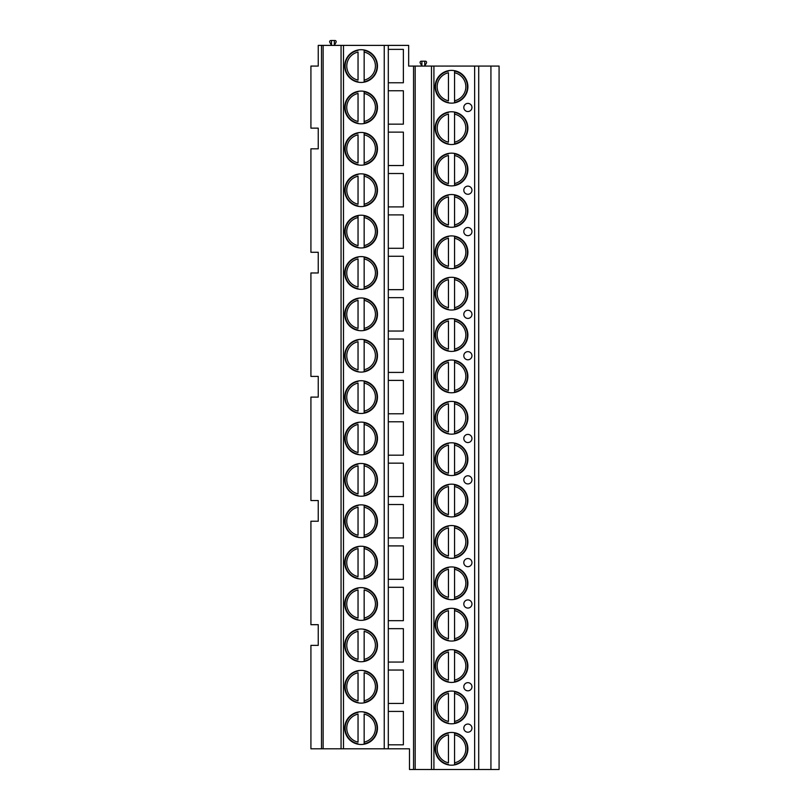 <?xml version="1.0" encoding="UTF-8"?>
<svg xmlns="http://www.w3.org/2000/svg" width="810" height="810" viewBox="0 0 810 810"><rect width="100%" height="100%" fill="white"/><g stroke="black" fill="none" stroke-linecap="round" stroke-linejoin="round"><path stroke-width="1.21" d="M413.556 769.5L409.475 769.5L409.475 748.815L388.304 748.815L388.304 45.39L408.665 45.39L408.665 66.076L499.082 66.076L499.082 769.5L413.556 769.5L413.556 66.076M321.509 45.39L318.249 45.39L318.249 66.076L310.918 66.076L310.918 128.142L318.249 128.142L318.249 148.827L310.918 148.827L310.918 252.274L318.249 252.274L318.249 272.97L310.918 272.97L310.918 376.407L318.249 376.407L318.249 397.102L310.918 397.102L310.918 500.539L318.249 500.539L318.249 521.235L310.918 521.235L310.918 624.682L318.249 624.682L318.249 645.367L310.918 645.367L310.918 748.815L321.509 748.815L321.509 45.39L388.304 45.39M334.338 40.5L334.338 45.39L336.018 42.312A1.225 1.225 0 0 0 334.955 40.5L331.492 40.5L331.492 45.39L329.802 42.312A1.225 1.225 0 0 1 330.875 40.5L331.492 40.5M424.754 61.185L424.754 66.076L426.435 62.998A1.225 1.225 0 0 0 425.361 61.185L421.899 61.185L421.899 66.076L420.218 62.998A1.225 1.225 0 0 1 421.291 61.185L421.899 61.185M478.71 769.5L478.71 66.076M435.142 86.761A16.372 16.372 0 0 0 451.514 103.133A16.372 16.372 0 0 0 467.886 86.761A16.372 16.372 0 0 0 451.514 70.389A16.372 16.372 0 0 0 435.142 86.761M435.142 128.142A16.372 16.372 0 0 0 451.514 144.514A16.372 16.372 0 0 0 467.886 128.142A16.372 16.372 0 0 0 451.514 111.77A16.372 16.372 0 0 0 435.142 128.142M435.142 169.523A16.372 16.372 0 0 0 451.514 185.895A16.372 16.372 0 0 0 467.886 169.523A16.372 16.372 0 0 0 451.514 153.151A16.372 16.372 0 0 0 435.142 169.523M435.142 210.894A16.372 16.372 0 0 0 451.514 227.266A16.372 16.372 0 0 0 467.886 210.894A16.372 16.372 0 0 0 451.514 194.532A16.372 16.372 0 0 0 435.142 210.894M435.142 252.274A16.372 16.372 0 0 0 451.514 268.647A16.372 16.372 0 0 0 467.886 252.274A16.372 16.372 0 0 0 451.514 235.902A16.372 16.372 0 0 0 435.142 252.274M435.142 293.655A16.372 16.372 0 0 0 451.514 310.027A16.372 16.372 0 0 0 467.886 293.655A16.372 16.372 0 0 0 451.514 277.283A16.372 16.372 0 0 0 435.142 293.655M435.142 335.036A16.372 16.372 0 0 0 451.514 351.408A16.372 16.372 0 0 0 467.886 335.036A16.372 16.372 0 0 0 451.514 318.664A16.372 16.372 0 0 0 435.142 335.036M435.142 376.407A16.372 16.372 0 0 0 451.514 392.779A16.372 16.372 0 0 0 467.886 376.407A16.372 16.372 0 0 0 451.514 360.035A16.372 16.372 0 0 0 435.142 376.407M435.142 417.788A16.372 16.372 0 0 0 451.514 434.16A16.372 16.372 0 0 0 467.886 417.788A16.372 16.372 0 0 0 451.514 401.416A16.372 16.372 0 0 0 435.142 417.788M435.142 459.169A16.372 16.372 0 0 0 451.514 475.541A16.372 16.372 0 0 0 467.886 459.169A16.372 16.372 0 0 0 451.514 442.797A16.372 16.372 0 0 0 435.142 459.169M435.142 500.539A16.372 16.372 0 0 0 451.514 516.912A16.372 16.372 0 0 0 467.886 500.539A16.372 16.372 0 0 0 451.514 484.167A16.372 16.372 0 0 0 435.142 500.539M435.142 541.92A16.372 16.372 0 0 0 451.514 558.292A16.372 16.372 0 0 0 467.886 541.92A16.372 16.372 0 0 0 451.514 525.548A16.372 16.372 0 0 0 435.142 541.92M435.142 583.301A16.372 16.372 0 0 0 451.514 599.673A16.372 16.372 0 0 0 467.886 583.301A16.372 16.372 0 0 0 451.514 566.929A16.372 16.372 0 0 0 435.142 583.301M435.142 624.682A16.372 16.372 0 0 0 451.514 641.054A16.372 16.372 0 0 0 467.886 624.682A16.372 16.372 0 0 0 451.514 608.31A16.372 16.372 0 0 0 435.142 624.682M435.142 666.053A16.372 16.372 0 0 0 451.514 682.425A16.372 16.372 0 0 0 467.886 666.053A16.372 16.372 0 0 0 451.514 649.681A16.372 16.372 0 0 0 435.142 666.053M435.142 707.434A16.372 16.372 0 0 0 451.514 723.806A16.372 16.372 0 0 0 467.886 707.434A16.372 16.372 0 0 0 451.514 691.062A16.372 16.372 0 0 0 435.142 707.434M435.142 748.815A16.372 16.372 0 0 0 451.514 765.187A16.372 16.372 0 0 0 467.886 748.815A16.372 16.372 0 0 0 451.514 732.442A16.372 16.372 0 0 0 435.142 748.815M471.957 107.457A4.07 4.07 0 0 0 467.886 103.386A4.07 4.07 0 0 0 463.806 107.457A4.07 4.07 0 0 0 467.886 111.527A4.07 4.07 0 0 0 471.957 107.457M471.957 190.208A4.07 4.07 0 0 0 467.886 186.138A4.07 4.07 0 0 0 463.806 190.208A4.07 4.07 0 0 0 467.886 194.278A4.07 4.07 0 0 0 471.957 190.208M471.957 231.589A4.07 4.07 0 0 0 467.886 227.519A4.07 4.07 0 0 0 463.806 231.589A4.07 4.07 0 0 0 467.886 235.659A4.07 4.07 0 0 0 471.957 231.589M471.957 314.341A4.07 4.07 0 0 0 467.886 310.27A4.07 4.07 0 0 0 463.806 314.341A4.07 4.07 0 0 0 467.886 318.411A4.07 4.07 0 0 0 471.957 314.341M471.957 355.722A4.07 4.07 0 0 0 467.886 351.651A4.07 4.07 0 0 0 463.806 355.722A4.07 4.07 0 0 0 467.886 359.792A4.07 4.07 0 0 0 471.957 355.722M471.957 438.473A4.07 4.07 0 0 0 467.886 434.403A4.07 4.07 0 0 0 463.806 438.473A4.07 4.07 0 0 0 467.886 442.554A4.07 4.07 0 0 0 471.957 438.473M471.957 479.854A4.07 4.07 0 0 0 467.886 475.784A4.07 4.07 0 0 0 463.806 479.854A4.07 4.07 0 0 0 467.886 483.924A4.07 4.07 0 0 0 471.957 479.854M471.957 562.606A4.07 4.07 0 0 0 467.886 558.535A4.07 4.07 0 0 0 463.806 562.606A4.07 4.07 0 0 0 467.886 566.686A4.07 4.07 0 0 0 471.957 562.606M471.957 603.987A4.07 4.07 0 0 0 467.886 599.916A4.07 4.07 0 0 0 463.806 603.987A4.07 4.07 0 0 0 467.886 608.057A4.07 4.07 0 0 0 471.957 603.987M471.957 686.748A4.07 4.07 0 0 0 467.886 682.668A4.07 4.07 0 0 0 463.806 686.748A4.07 4.07 0 0 0 467.886 690.819A4.07 4.07 0 0 0 471.957 686.748M471.957 728.119A4.07 4.07 0 0 0 467.886 724.049A4.07 4.07 0 0 0 463.806 728.119A4.07 4.07 0 0 0 467.886 732.199A4.07 4.07 0 0 0 471.957 728.119M431.477 769.5L431.477 66.076M415.186 769.5L415.186 66.076M388.304 744.815L403.37 744.815L403.37 711.423L388.304 711.423M388.304 703.444L403.37 703.444L403.37 670.042L388.304 670.042M388.304 662.064L403.37 662.064L403.37 628.671L388.304 628.671M388.304 620.683L403.37 620.683L403.37 587.29L388.304 587.29M388.304 579.312L403.37 579.312L403.37 545.91L388.304 545.91M388.304 537.931L403.37 537.931L403.37 504.539L388.304 504.539M388.304 496.55L403.37 496.55L403.37 463.158L388.304 463.158M388.304 455.179L403.37 455.179L403.37 421.777L388.304 421.777M388.304 413.799L403.37 413.799L403.37 380.406L388.304 380.406M388.304 372.418L403.37 372.418L403.37 339.025L388.304 339.025M388.304 331.037L403.37 331.037L403.37 297.645L388.304 297.645M388.304 289.666L403.37 289.666L403.37 256.264L388.304 256.264M388.304 248.285L403.37 248.285L403.37 214.893L388.304 214.893M388.304 206.904L403.37 206.904L403.37 173.512L388.304 173.512M388.304 165.534L403.37 165.534L403.37 132.131L388.304 132.131M388.304 124.153L403.37 124.153L403.37 90.76L388.304 90.76M388.304 82.772L403.37 82.772L403.37 49.38L388.304 49.38M388.304 748.815L321.509 748.815M323.139 748.815L323.139 45.39M341.061 748.815L341.061 45.39M344.726 66.076A16.372 16.372 0 0 0 361.098 82.448A16.372 16.372 0 0 0 377.47 66.076A16.372 16.372 0 0 0 361.098 49.704A16.372 16.372 0 0 0 344.726 66.076M344.726 107.457A16.372 16.372 0 0 0 361.098 123.829A16.372 16.372 0 0 0 377.47 107.457A16.372 16.372 0 0 0 361.098 91.084A16.372 16.372 0 0 0 344.726 107.457M344.726 148.827A16.372 16.372 0 0 0 361.098 165.2A16.372 16.372 0 0 0 377.47 148.827A16.372 16.372 0 0 0 361.098 132.455A16.372 16.372 0 0 0 344.726 148.827M344.726 190.208A16.372 16.372 0 0 0 361.098 206.58A16.372 16.372 0 0 0 377.47 190.208A16.372 16.372 0 0 0 361.098 173.836A16.372 16.372 0 0 0 344.726 190.208M344.726 231.589A16.372 16.372 0 0 0 361.098 247.961A16.372 16.372 0 0 0 377.47 231.589A16.372 16.372 0 0 0 361.098 215.217A16.372 16.372 0 0 0 344.726 231.589M344.726 272.97A16.372 16.372 0 0 0 361.098 289.342A16.372 16.372 0 0 0 377.47 272.97A16.372 16.372 0 0 0 361.098 256.598A16.372 16.372 0 0 0 344.726 272.97M344.726 314.341A16.372 16.372 0 0 0 361.098 330.713A16.372 16.372 0 0 0 377.47 314.341A16.372 16.372 0 0 0 361.098 297.969A16.372 16.372 0 0 0 344.726 314.341M344.726 355.722A16.372 16.372 0 0 0 361.098 372.094A16.372 16.372 0 0 0 377.47 355.722A16.372 16.372 0 0 0 361.098 339.35A16.372 16.372 0 0 0 344.726 355.722M344.726 397.102A16.372 16.372 0 0 0 361.098 413.475A16.372 16.372 0 0 0 377.47 397.102A16.372 16.372 0 0 0 361.098 380.73A16.372 16.372 0 0 0 344.726 397.102M344.726 438.473A16.372 16.372 0 0 0 361.098 454.845A16.372 16.372 0 0 0 377.47 438.473A16.372 16.372 0 0 0 361.098 422.101A16.372 16.372 0 0 0 344.726 438.473M344.726 479.854A16.372 16.372 0 0 0 361.098 496.226A16.372 16.372 0 0 0 377.47 479.854A16.372 16.372 0 0 0 361.098 463.482A16.372 16.372 0 0 0 344.726 479.854M344.726 521.235A16.372 16.372 0 0 0 361.098 537.607A16.372 16.372 0 0 0 377.47 521.235A16.372 16.372 0 0 0 361.098 504.863A16.372 16.372 0 0 0 344.726 521.235M344.726 562.606A16.372 16.372 0 0 0 361.098 578.978A16.372 16.372 0 0 0 377.47 562.606A16.372 16.372 0 0 0 361.098 546.234A16.372 16.372 0 0 0 344.726 562.606M344.726 603.987A16.372 16.372 0 0 0 361.098 620.359A16.372 16.372 0 0 0 377.47 603.987A16.372 16.372 0 0 0 361.098 587.615A16.372 16.372 0 0 0 344.726 603.987M344.726 645.367A16.372 16.372 0 0 0 361.098 661.74A16.372 16.372 0 0 0 377.47 645.367A16.372 16.372 0 0 0 361.098 628.995A16.372 16.372 0 0 0 344.726 645.367M344.726 686.748A16.372 16.372 0 0 0 361.098 703.12A16.372 16.372 0 0 0 377.47 686.748A16.372 16.372 0 0 0 361.098 670.376A16.372 16.372 0 0 0 344.726 686.748M344.726 728.119A16.372 16.372 0 0 0 361.098 744.491A16.372 16.372 0 0 0 377.47 728.119A16.372 16.372 0 0 0 361.098 711.747A16.372 16.372 0 0 0 344.726 728.119M358.04 49.987L358.04 50.402A15.967 15.967 0 0 0 358.04 81.749L358.04 82.164M364.156 82.164L364.156 50.402A15.967 15.967 0 0 1 364.156 81.749L364.156 80.079A14.337 14.337 0 0 0 364.156 52.073L364.156 49.987M358.04 80.079L358.04 52.073A14.337 14.337 0 0 0 358.04 80.079M358.04 81.749A15.967 15.967 0 0 1 358.04 50.402A15.967 15.967 0 0 0 358.04 81.749M364.156 50.402A15.967 15.967 0 0 1 364.156 81.749A15.967 15.967 0 0 0 364.156 50.402M358.04 91.368L358.04 91.783A15.967 15.967 0 0 0 358.04 123.12L358.04 123.535M364.156 123.535L364.156 91.783A15.967 15.967 0 0 1 364.156 123.12L364.156 121.459A14.337 14.337 0 0 0 364.156 93.444L364.156 91.368M358.04 121.459L358.04 93.444A14.337 14.337 0 0 0 358.04 121.459M358.04 123.12A15.967 15.967 0 0 1 358.04 91.783A15.967 15.967 0 0 0 358.04 123.12M364.156 91.783A15.967 15.967 0 0 1 364.156 123.12A15.967 15.967 0 0 0 364.156 91.783M358.04 132.749L358.04 133.164A15.967 15.967 0 0 0 358.04 164.501L358.04 164.916M364.156 164.916L364.156 133.164A15.967 15.967 0 0 1 364.156 164.501L364.156 162.84A14.337 14.337 0 0 0 364.156 134.825L364.156 132.749M358.04 162.84L358.04 134.825A14.337 14.337 0 0 0 358.04 162.84M358.04 164.501A15.967 15.967 0 0 1 358.04 133.164A15.967 15.967 0 0 0 358.04 164.501M364.156 133.164A15.967 15.967 0 0 1 364.156 164.501A15.967 15.967 0 0 0 364.156 133.164M358.04 174.13L358.04 174.545A15.967 15.967 0 0 0 358.04 205.882L358.04 206.297M364.156 206.297L364.156 174.545A15.967 15.967 0 0 1 364.156 205.882L364.156 204.211A14.337 14.337 0 0 0 364.156 176.205L364.156 174.13M358.04 204.211L358.04 176.205A14.337 14.337 0 0 0 358.04 204.211M358.04 205.882A15.967 15.967 0 0 1 358.04 174.545A15.967 15.967 0 0 0 358.04 205.882M364.156 174.545A15.967 15.967 0 0 1 364.156 205.882A15.967 15.967 0 0 0 364.156 174.545M358.04 215.5L358.04 215.916A15.967 15.967 0 0 0 358.04 247.252L358.04 247.668A16.372 16.372 0 0 0 364.156 247.668L364.156 215.916A15.967 15.967 0 0 1 364.156 247.252L364.156 245.592A14.337 14.337 0 0 0 364.156 217.576L364.156 215.5M358.04 215.916L358.04 217.576L358.04 215.916A15.967 15.967 0 0 0 358.04 247.252A15.967 15.967 0 0 1 358.04 215.916M358.04 245.592L358.04 217.576A14.337 14.337 0 0 0 358.04 245.592M364.156 215.916A15.967 15.967 0 0 1 364.156 247.252A15.967 15.967 0 0 0 364.156 215.916M358.04 289.048A16.372 16.372 0 0 0 364.156 289.048L364.156 257.296A15.967 15.967 0 0 1 364.156 288.633L364.156 286.973A14.337 14.337 0 0 0 364.156 258.957L364.156 256.881A16.372 16.372 0 0 0 358.04 256.881L358.04 257.296A15.967 15.967 0 0 0 358.04 288.633L358.04 289.048M358.04 286.973L358.04 258.957A14.337 14.337 0 0 0 358.04 286.973M358.04 288.633A15.967 15.967 0 0 1 358.04 257.296A15.967 15.967 0 0 0 358.04 288.633M364.156 257.296A15.967 15.967 0 0 1 364.156 288.633A15.967 15.967 0 0 0 364.156 257.296M358.04 330.429A16.372 16.372 0 0 0 364.156 330.429L364.156 298.677A15.967 15.967 0 0 1 364.156 330.014L364.156 328.354A14.337 14.337 0 0 0 364.156 300.338L364.156 298.262A16.372 16.372 0 0 0 358.04 298.262L358.04 298.677A15.967 15.967 0 0 0 358.04 330.014L358.04 330.429M358.04 328.354L358.04 300.338A14.337 14.337 0 0 0 358.04 328.354M358.04 330.014A15.967 15.967 0 0 1 358.04 298.677A15.967 15.967 0 0 0 358.04 330.014M364.156 298.677A15.967 15.967 0 0 1 364.156 330.014A15.967 15.967 0 0 0 364.156 298.677M358.04 371.81A16.372 16.372 0 0 0 364.156 371.81L364.156 340.048A15.967 15.967 0 0 1 364.156 371.395L364.156 369.725A14.337 14.337 0 0 0 364.156 341.719L364.156 339.633A16.372 16.372 0 0 0 358.04 339.633L358.04 340.048A15.967 15.967 0 0 0 358.04 371.395L358.04 371.81M358.04 369.725L358.04 341.719A14.337 14.337 0 0 0 358.04 369.725M358.04 371.395A15.967 15.967 0 0 1 358.04 340.048A15.967 15.967 0 0 0 358.04 371.395M364.156 340.048A15.967 15.967 0 0 1 364.156 371.395A15.967 15.967 0 0 0 364.156 340.048M358.04 413.181A16.372 16.372 0 0 0 364.156 413.181L364.156 381.429A15.967 15.967 0 0 1 364.156 412.766L364.156 411.105A14.337 14.337 0 0 0 364.156 383.089L364.156 381.014A16.372 16.372 0 0 0 358.04 381.014L358.04 381.429A15.967 15.967 0 0 0 358.04 412.766L358.04 413.181M358.04 411.105L358.04 383.089A14.337 14.337 0 0 0 358.04 411.105M358.04 412.766A15.967 15.967 0 0 1 358.04 381.429A15.967 15.967 0 0 0 358.04 412.766M364.156 381.429A15.967 15.967 0 0 1 364.156 412.766A15.967 15.967 0 0 0 364.156 381.429M358.04 454.562A16.372 16.372 0 0 0 364.156 454.562L364.156 422.81A15.967 15.967 0 0 1 364.156 454.147L364.156 452.486A14.337 14.337 0 0 0 364.156 424.47L364.156 422.395A16.372 16.372 0 0 0 358.04 422.395L358.04 422.81A15.967 15.967 0 0 0 358.04 454.147L358.04 454.562M358.04 452.486L358.04 424.47A14.337 14.337 0 0 0 358.04 452.486M358.04 454.147A15.967 15.967 0 0 1 358.04 422.81A15.967 15.967 0 0 0 358.04 454.147M364.156 422.81A15.967 15.967 0 0 1 364.156 454.147A15.967 15.967 0 0 0 364.156 422.81M358.04 495.943A16.372 16.372 0 0 0 364.156 495.943L364.156 464.181A15.967 15.967 0 0 1 364.156 495.528L364.156 493.857A14.337 14.337 0 0 0 364.156 465.851L364.156 463.765A16.372 16.372 0 0 0 358.04 463.765L358.04 464.181A15.967 15.967 0 0 0 358.04 495.528L358.04 495.943M358.04 493.857L358.04 465.851A14.337 14.337 0 0 0 358.04 493.857M358.04 495.528A15.967 15.967 0 0 1 358.04 464.181A15.967 15.967 0 0 0 358.04 495.528M364.156 464.181A15.967 15.967 0 0 1 364.156 495.528A15.967 15.967 0 0 0 364.156 464.181M358.04 537.313A16.372 16.372 0 0 0 364.156 537.313L364.156 505.561A15.967 15.967 0 0 1 364.156 536.898L364.156 535.238A14.337 14.337 0 0 0 364.156 507.222L364.156 505.146A16.372 16.372 0 0 0 358.04 505.146L358.04 505.561A15.967 15.967 0 0 0 358.04 536.898L358.04 537.313M358.04 535.238L358.04 507.222A14.337 14.337 0 0 0 358.04 535.238M358.04 536.898A15.967 15.967 0 0 1 358.04 505.561A15.967 15.967 0 0 0 358.04 536.898M364.156 505.561A15.967 15.967 0 0 1 364.156 536.898A15.967 15.967 0 0 0 364.156 505.561M358.04 578.694A16.372 16.372 0 0 0 364.156 578.694L364.156 546.942A15.967 15.967 0 0 1 364.156 578.279L364.156 576.619A14.337 14.337 0 0 0 364.156 548.603L364.156 546.527A16.372 16.372 0 0 0 358.04 546.527L358.04 546.942A15.967 15.967 0 0 0 358.04 578.279L358.04 578.694M358.04 576.619L358.04 548.603A14.337 14.337 0 0 0 358.04 576.619M358.04 578.279A15.967 15.967 0 0 1 358.04 546.942A15.967 15.967 0 0 0 358.04 578.279M364.156 546.942A15.967 15.967 0 0 1 364.156 578.279A15.967 15.967 0 0 0 364.156 546.942M364.156 620.075L364.156 619.66A15.967 15.967 0 0 0 364.156 588.323L364.156 587.908A16.372 16.372 0 0 0 358.04 587.908L358.04 588.323A15.967 15.967 0 0 0 358.04 619.66L358.04 620.075M358.04 618L358.04 589.984A14.337 14.337 0 0 0 358.04 618M364.156 618L364.156 589.984A14.337 14.337 0 0 1 364.156 618L364.156 619.66L364.156 618M358.04 619.66A15.967 15.967 0 0 1 358.04 588.323A15.967 15.967 0 0 0 358.04 619.66M364.156 588.323A15.967 15.967 0 0 1 364.156 619.66A15.967 15.967 0 0 0 364.156 588.323M364.156 661.446L364.156 661.041A15.967 15.967 0 0 0 364.156 629.694L364.156 629.279A16.372 16.372 0 0 0 358.04 629.279L358.04 629.694A15.967 15.967 0 0 0 358.04 661.041L358.04 661.446M358.04 659.37L358.04 631.365A14.337 14.337 0 0 0 358.04 659.37M364.156 659.37L364.156 631.365A14.337 14.337 0 0 1 364.156 659.37L364.156 661.041L364.156 659.37M358.04 661.041A15.967 15.967 0 0 1 358.04 629.694A15.967 15.967 0 0 0 358.04 661.041M364.156 629.694A15.967 15.967 0 0 1 364.156 661.041A15.967 15.967 0 0 0 364.156 629.694M364.156 702.827L364.156 702.412A15.967 15.967 0 0 0 364.156 671.075L364.156 670.66A16.372 16.372 0 0 0 358.04 670.66L358.04 671.075A15.967 15.967 0 0 0 358.04 702.412L358.04 702.827M358.04 700.751L358.04 672.735A14.337 14.337 0 0 0 358.04 700.751M364.156 700.751L364.156 672.735A14.337 14.337 0 0 1 364.156 700.751L364.156 702.412L364.156 700.751M358.04 702.412A15.967 15.967 0 0 1 358.04 671.075A15.967 15.967 0 0 0 358.04 702.412M364.156 671.075A15.967 15.967 0 0 1 364.156 702.412A15.967 15.967 0 0 0 364.156 671.075M364.156 744.208L364.156 743.793A15.967 15.967 0 0 0 364.156 712.456L364.156 712.041A16.372 16.372 0 0 0 358.04 712.041L358.04 712.456A15.967 15.967 0 0 0 358.04 743.793L358.04 744.208M358.04 742.132L358.04 714.116A14.337 14.337 0 0 0 358.04 742.132M364.156 742.132L364.156 714.116A14.337 14.337 0 0 1 364.156 742.132L364.156 743.793L364.156 742.132M358.04 743.793A15.967 15.967 0 0 1 358.04 712.456A15.967 15.967 0 0 0 358.04 743.793M364.156 712.456A15.967 15.967 0 0 1 364.156 743.793A15.967 15.967 0 0 0 364.156 712.456M448.457 70.683L448.457 71.098A15.967 15.967 0 0 0 448.457 102.435L448.457 102.85M454.562 102.85L454.562 71.098A15.967 15.967 0 0 1 454.562 102.435L454.562 100.774A14.337 14.337 0 0 0 454.562 72.758L454.562 70.683M448.457 100.774L448.457 72.758A14.337 14.337 0 0 0 448.457 100.774M448.457 102.435A15.967 15.967 0 0 1 448.457 71.098A15.967 15.967 0 0 0 448.457 102.435M454.562 71.098A15.967 15.967 0 0 1 454.562 102.435A15.967 15.967 0 0 0 454.562 71.098M448.457 112.053L448.457 112.468A15.967 15.967 0 0 0 448.457 143.815L448.457 144.231M454.562 144.231L454.562 112.468A15.967 15.967 0 0 1 454.562 143.815L454.562 142.145A14.337 14.337 0 0 0 454.562 114.139L454.562 112.053M448.457 142.145L448.457 114.139A14.337 14.337 0 0 0 448.457 142.145M448.457 143.815A15.967 15.967 0 0 1 448.457 112.468A15.967 15.967 0 0 0 448.457 143.815M454.562 112.468A15.967 15.967 0 0 1 454.562 143.815A15.967 15.967 0 0 0 454.562 112.468M448.457 153.434L448.457 153.849A15.967 15.967 0 0 0 448.457 185.186L448.457 185.601M454.562 185.601L454.562 153.849A15.967 15.967 0 0 1 454.562 185.186L454.562 183.526A14.337 14.337 0 0 0 454.562 155.51L454.562 153.434M448.457 183.526L448.457 155.51A14.337 14.337 0 0 0 448.457 183.526M448.457 185.186A15.967 15.967 0 0 1 448.457 153.849A15.967 15.967 0 0 0 448.457 185.186M454.562 153.849A15.967 15.967 0 0 1 454.562 185.186A15.967 15.967 0 0 0 454.562 153.849M448.457 194.815L448.457 195.23A15.967 15.967 0 0 0 448.457 226.567L448.457 226.982M454.562 226.982L454.562 195.23A15.967 15.967 0 0 1 454.562 226.567L454.562 224.907A14.337 14.337 0 0 0 454.562 196.891L454.562 194.815M448.457 224.907L448.457 196.891A14.337 14.337 0 0 0 448.457 224.907M448.457 226.567A15.967 15.967 0 0 1 448.457 195.23A15.967 15.967 0 0 0 448.457 226.567M454.562 195.23A15.967 15.967 0 0 1 454.562 226.567A15.967 15.967 0 0 0 454.562 195.23M448.457 236.196L448.457 236.611A15.967 15.967 0 0 0 448.457 267.948L448.457 268.363M454.562 268.363L454.562 236.611A15.967 15.967 0 0 1 454.562 267.948L454.562 266.287A14.337 14.337 0 0 0 454.562 238.272L454.562 236.196M448.457 266.287L448.457 238.272A14.337 14.337 0 0 0 448.457 266.287M448.457 267.948A15.967 15.967 0 0 1 448.457 236.611A15.967 15.967 0 0 0 448.457 267.948M454.562 236.611A15.967 15.967 0 0 1 454.562 267.948A15.967 15.967 0 0 0 454.562 236.611M448.457 277.567L448.457 277.982A15.967 15.967 0 0 0 448.457 309.329L448.457 309.734M454.562 309.734L454.562 277.982A15.967 15.967 0 0 1 454.562 309.329L454.562 307.658A14.337 14.337 0 0 0 454.562 279.652L454.562 277.567M448.457 307.658L448.457 279.652A14.337 14.337 0 0 0 448.457 307.658M448.457 309.329A15.967 15.967 0 0 1 448.457 277.982A15.967 15.967 0 0 0 448.457 309.329M454.562 277.982A15.967 15.967 0 0 1 454.562 309.329A15.967 15.967 0 0 0 454.562 277.982M448.457 318.948L448.457 319.363A15.967 15.967 0 0 0 448.457 350.7L448.457 351.115M454.562 351.115L454.562 319.363A15.967 15.967 0 0 1 454.562 350.7L454.562 349.039A14.337 14.337 0 0 0 454.562 321.023L454.562 318.948M448.457 349.039L448.457 321.023A14.337 14.337 0 0 0 448.457 349.039M448.457 350.7A15.967 15.967 0 0 1 448.457 319.363A15.967 15.967 0 0 0 448.457 350.7M454.562 319.363A15.967 15.967 0 0 1 454.562 350.7A15.967 15.967 0 0 0 454.562 319.363M448.457 360.328L448.457 360.744A15.967 15.967 0 0 0 448.457 392.08L448.457 392.496M454.562 392.496L454.562 360.744A15.967 15.967 0 0 1 454.562 392.08L454.562 390.42A14.337 14.337 0 0 0 454.562 362.404L454.562 360.328M448.457 390.42L448.457 362.404A14.337 14.337 0 0 0 448.457 390.42M448.457 392.08A15.967 15.967 0 0 1 448.457 360.744A15.967 15.967 0 0 0 448.457 392.08M454.562 360.744A15.967 15.967 0 0 1 454.562 392.08A15.967 15.967 0 0 0 454.562 360.744M448.457 401.699L448.457 402.114A15.967 15.967 0 0 0 448.457 433.461L448.457 433.876M454.562 433.876L454.562 402.114A15.967 15.967 0 0 1 454.562 433.461L454.562 431.791A14.337 14.337 0 0 0 454.562 403.785L454.562 401.699M448.457 431.791L448.457 403.785A14.337 14.337 0 0 0 448.457 431.791M448.457 433.461A15.967 15.967 0 0 1 448.457 402.114A15.967 15.967 0 0 0 448.457 433.461M454.562 402.114A15.967 15.967 0 0 1 454.562 433.461A15.967 15.967 0 0 0 454.562 402.114M448.457 443.08L448.457 443.495A15.967 15.967 0 0 0 448.457 474.832L448.457 475.247M454.562 475.247L454.562 443.495A15.967 15.967 0 0 1 454.562 474.832L454.562 473.172A14.337 14.337 0 0 0 454.562 445.156L454.562 443.08M448.457 473.172L448.457 445.156A14.337 14.337 0 0 0 448.457 473.172M448.457 474.832A15.967 15.967 0 0 1 448.457 443.495A15.967 15.967 0 0 0 448.457 474.832M454.562 443.495A15.967 15.967 0 0 1 454.562 474.832A15.967 15.967 0 0 0 454.562 443.495M448.457 484.461L448.457 484.876A15.967 15.967 0 0 0 448.457 516.213L448.457 516.628M454.562 516.628L454.562 484.876A15.967 15.967 0 0 1 454.562 516.213L454.562 514.553A14.337 14.337 0 0 0 454.562 486.537L454.562 484.461M448.457 514.553L448.457 486.537A14.337 14.337 0 0 0 448.457 514.553M448.457 516.213A15.967 15.967 0 0 1 448.457 484.876A15.967 15.967 0 0 0 448.457 516.213M454.562 484.876A15.967 15.967 0 0 1 454.562 516.213A15.967 15.967 0 0 0 454.562 484.876M448.457 525.842L448.457 526.247A15.967 15.967 0 0 0 448.457 557.594L448.457 558.009M454.562 558.009L454.562 526.247A15.967 15.967 0 0 1 454.562 557.594L454.562 555.923A14.337 14.337 0 0 0 454.562 527.917L454.562 525.842M448.457 555.923L448.457 527.917A14.337 14.337 0 0 0 448.457 555.923M448.457 557.594A15.967 15.967 0 0 1 448.457 526.247A15.967 15.967 0 0 0 448.457 557.594M454.562 526.247A15.967 15.967 0 0 1 454.562 557.594A15.967 15.967 0 0 0 454.562 526.247M448.457 567.213L448.457 567.628A15.967 15.967 0 0 0 448.457 598.965L448.457 599.38M454.562 599.38L454.562 567.628A15.967 15.967 0 0 1 454.562 598.965L454.562 597.304A14.337 14.337 0 0 0 454.562 569.288L454.562 567.213M448.457 597.304L448.457 569.288A14.337 14.337 0 0 0 448.457 597.304M448.457 598.965A15.967 15.967 0 0 1 448.457 567.628A15.967 15.967 0 0 0 448.457 598.965M454.562 567.628A15.967 15.967 0 0 1 454.562 598.965A15.967 15.967 0 0 0 454.562 567.628M448.457 608.594L448.457 609.009A15.967 15.967 0 0 0 448.457 640.346L448.457 640.761M454.562 640.761L454.562 609.009A15.967 15.967 0 0 1 454.562 640.346L454.562 638.685A14.337 14.337 0 0 0 454.562 610.669L454.562 608.594M448.457 638.685L448.457 610.669A14.337 14.337 0 0 0 448.457 638.685M448.457 640.346A15.967 15.967 0 0 1 448.457 609.009A15.967 15.967 0 0 0 448.457 640.346M454.562 609.009A15.967 15.967 0 0 1 454.562 640.346A15.967 15.967 0 0 0 454.562 609.009M448.457 649.974L448.457 650.389A15.967 15.967 0 0 0 448.457 681.726L448.457 682.141M454.562 682.141L454.562 650.389A15.967 15.967 0 0 1 454.562 681.726L454.562 680.066A14.337 14.337 0 0 0 454.562 652.05L454.562 649.974M448.457 680.066L448.457 652.05A14.337 14.337 0 0 0 448.457 680.066M448.457 681.726A15.967 15.967 0 0 1 448.457 650.389A15.967 15.967 0 0 0 448.457 681.726M454.562 650.389A15.967 15.967 0 0 1 454.562 681.726A15.967 15.967 0 0 0 454.562 650.389M448.457 691.345L448.457 691.76A15.967 15.967 0 0 0 448.457 723.107L448.457 723.522M454.562 723.522L454.562 691.76A15.967 15.967 0 0 1 454.562 723.107L454.562 721.437A14.337 14.337 0 0 0 454.562 693.431L454.562 691.345M448.457 721.437L448.457 693.431A14.337 14.337 0 0 0 448.457 721.437M448.457 723.107A15.967 15.967 0 0 1 448.457 691.76A15.967 15.967 0 0 0 448.457 723.107M454.562 691.76A15.967 15.967 0 0 1 454.562 723.107A15.967 15.967 0 0 0 454.562 691.76M448.457 732.726L448.457 733.141A15.967 15.967 0 0 0 448.457 764.478L448.457 764.893M454.562 764.893L454.562 733.141A15.967 15.967 0 0 1 454.562 764.478L454.562 762.817A14.337 14.337 0 0 0 454.562 734.802L454.562 732.726M448.457 762.817L448.457 734.802A14.337 14.337 0 0 0 448.457 762.817M448.457 764.478A15.967 15.967 0 0 1 448.457 733.141A15.967 15.967 0 0 0 448.457 764.478M454.562 733.141A15.967 15.967 0 0 1 454.562 764.478A15.967 15.967 0 0 0 454.562 733.141M490.931 769.5L490.931 66.076M474.64 769.5L474.64 66.076M433.917 769.5L433.917 66.076M343.501 748.815L343.501 45.39M384.234 748.815L384.234 45.39"/></g></svg>
